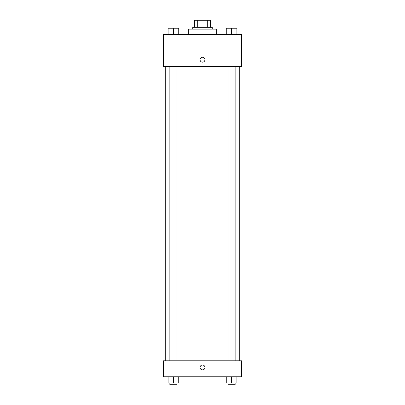 <?xml version="1.0" encoding="UTF-8"?>
<svg xmlns="http://www.w3.org/2000/svg" width="405" height="405" viewBox="0 0 405 405"><rect width="100%" height="100%" fill="white"/><g stroke="black" fill="none" stroke-linecap="round" stroke-linejoin="round"><path stroke-width="0.61" d="M197.296 27.343L197.296 20.25L194.516 20.25L194.516 27.343L194.516 20.25M197.296 20.25L210.484 20.25L210.484 27.343M207.704 27.343L207.704 20.25M192.745 29.119L192.745 27.343L212.255 27.343L212.255 29.119M216.69 34.44L216.69 29.119L188.31 29.119L188.31 34.44M163.478 34.44L241.522 34.44L241.522 66.364L163.478 66.364L163.478 34.44M200.06 59.717A2.44 2.44 0 0 1 203.72 57.606A2.44 2.44 0 0 1 203.72 61.828A2.44 2.44 0 0 1 200.06 59.717M163.478 360.804L241.522 360.804L241.522 376.766L163.478 376.766L163.478 360.804M202.5 369.897A2.44 2.44 0 0 1 200.389 366.236A2.44 2.44 0 0 1 204.611 366.236A2.44 2.44 0 0 1 202.5 369.897M226.268 376.766L226.268 382.978L236.91 382.978L236.91 376.766L236.91 382.978M231.589 382.978L231.589 376.766M235.138 382.978L235.138 384.75L228.04 384.75L228.04 382.978M168.09 376.766L168.09 382.978L178.732 382.978L178.732 376.766L178.732 382.978M173.411 382.978L173.411 376.766M176.96 382.978L176.96 384.75L169.862 384.75L169.862 382.978M226.268 34.44L226.268 28.234L236.91 28.234L236.91 34.44L236.91 28.234M231.589 34.44L231.589 28.234L228.04 28.218M235.138 28.234L231.589 28.218M168.09 34.44L168.09 28.234L178.732 28.234L178.732 34.44L178.732 28.234M173.411 34.44L173.411 28.234L169.862 28.218M176.96 28.234L173.411 28.218M239.75 360.804L239.75 66.364M165.25 360.804L165.25 66.364M228.04 66.364L228.04 360.804M235.138 66.364L235.138 360.804M176.96 360.804L176.96 66.364M169.862 360.804L169.862 66.364"/></g></svg>
